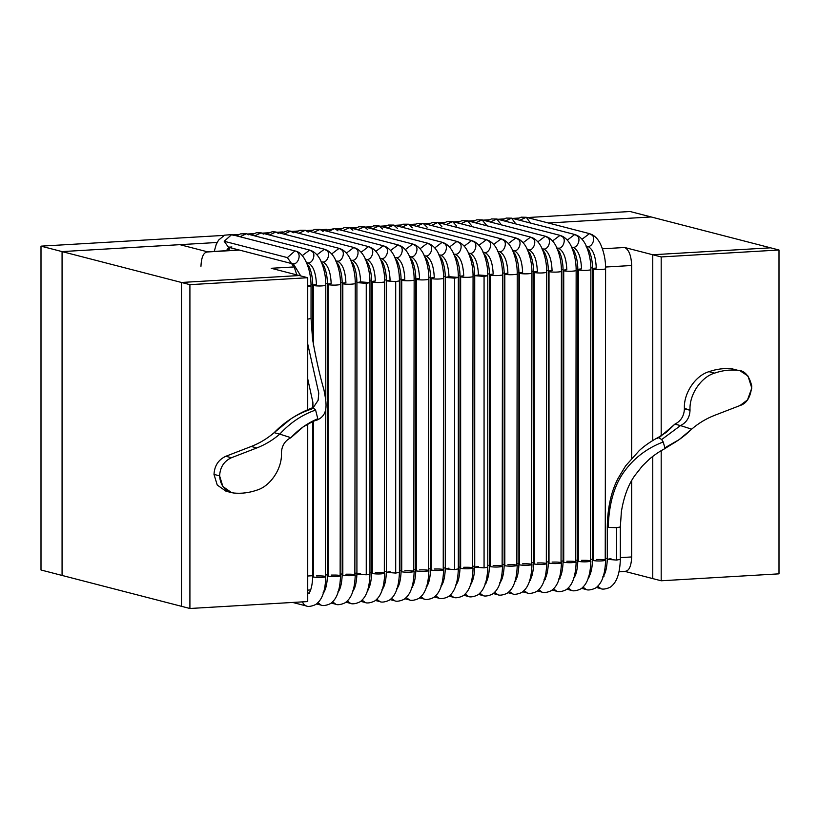 <?xml version="1.0" encoding="UTF-8"?>
<svg xmlns="http://www.w3.org/2000/svg" width="820" height="820" viewBox="0 0 820 820"><rect width="100%" height="100%" fill="white"/><g stroke="black" fill="none" stroke-linecap="round" stroke-linejoin="round"><path stroke-width="1.23" d="M181.476 282.469L299.3 275.54L307.726 277.724L189.912 284.653L181.476 282.469L181.476 606.308L181.476 282.469L189.912 284.653L189.912 608.491L189.912 284.653L307.726 277.724L307.726 409.692L307.726 277.724L299.3 275.54L181.476 282.469L299.3 275.54L271.205 268.284L294.103 266.93L271.205 268.284L299.3 275.54L181.476 282.469L62.074 251.596L62.074 575.445L62.074 251.596L41 246.154L41 569.992L62.074 575.445L41 569.992L41 246.154L62.074 251.596L217.115 242.484L62.074 251.596L181.476 282.469L181.476 606.308L189.912 608.491L307.726 601.562L307.726 424.053L307.726 601.562L189.912 608.491L62.074 575.445L62.074 251.596L179.887 244.667L62.074 251.596L62.074 575.445L181.476 606.308L181.476 282.469M652.751 578.592L652.751 456.371L652.751 578.592L661.186 580.775L779 573.846L779 250.008L779 573.846L661.186 580.775L661.186 450.692L661.186 580.775L624.655 571.335L652.751 578.592L652.751 456.371L652.751 578.592M652.751 440.483L652.751 254.753L770.574 247.824L779 250.008L661.186 256.937L661.186 435.83L661.186 256.937L652.751 254.753L652.751 440.483L652.751 254.753L661.186 256.937L779 250.008L770.574 247.824L652.751 254.753L770.574 247.824L651.162 216.962L548.385 222.999L651.162 216.962L630.088 211.509L651.162 216.962L548.385 222.999L651.162 216.962L770.574 247.824L652.751 254.753L624.655 247.496L652.751 254.753L652.751 440.483M630.088 211.509L527.311 217.556L630.088 211.509M518.414 218.079L512.582 218.417L518.414 218.079M503.685 218.94L497.853 219.288L503.685 218.94M488.966 219.811L483.134 220.149L488.966 219.811M474.237 220.672L468.404 221.021L474.237 220.672M459.507 221.543L453.675 221.882L459.507 221.543M444.778 222.404L438.946 222.753L444.778 222.404M430.049 223.276L424.217 223.614L430.049 223.276M415.33 224.137L409.498 224.485L415.33 224.137M400.601 225.008L394.768 225.346L400.601 225.008M385.871 225.869L380.039 226.217L385.871 225.869M371.142 226.74L365.31 227.078L371.142 226.74M356.413 227.601L350.581 227.95L356.413 227.601M341.684 228.472L335.862 228.811L341.684 228.472M326.965 229.333L321.132 229.682L326.965 229.333M312.512 230.184L306.403 230.543L312.512 230.184M297.783 231.055L291.674 231.414L297.783 231.055M283.054 231.916L276.945 232.275L283.054 231.916M268.324 232.788L262.226 233.146L268.324 232.788M253.605 233.649L247.496 234.007L253.605 233.649M238.876 234.52L232.767 234.879L238.876 234.52M224.147 235.381L41 246.154L224.147 235.381M739.855 370.65L747.983 376.011L751.796 388.075L747.502 399.924L739.978 405.551C746.774 403.522 750.7 397.034 751.766 386.066C749.234 375.601 744.498 370.332 737.549 370.24C729.81 369.533 722.153 370.486 714.589 373.131C701.09 377.005 689.251 394.635 690.009 409.723C689.251 394.635 701.09 377.005 714.589 373.131L708.972 371.675L714.589 373.131C722.153 370.486 729.81 369.533 737.549 370.24L731.932 368.795C724.183 368.077 716.526 369.041 708.972 371.675C695.473 375.55 683.634 393.18 684.393 408.268L690.02 410.256L684.393 408.268L690.02 410.256L684.393 408.801C684.105 415.976 680.938 421.09 674.891 424.135L680.508 425.59C686.555 422.546 689.722 417.431 690.02 410.256C689.722 417.431 686.555 422.546 680.508 425.59L691.649 429.157C698.65 423.161 706.297 418.559 714.589 415.351C706.297 418.559 698.65 423.161 691.649 429.157L679.144 439.622L664.887 447.812L664.251 448.981M225.992 491.19L217.249 485.05L213.999 474.411C214.481 465.729 218.427 459.692 225.828 456.279L251.217 446.48C259.499 443.271 267.146 438.669 274.157 432.673L279.774 434.128C290.126 422.782 302.067 414.756 315.597 410.061C302.067 414.756 290.126 422.782 279.774 434.128L290.915 437.695L279.774 434.128C272.773 440.125 265.127 444.727 256.834 447.935L231.445 457.724C224.044 461.137 220.098 467.185 219.616 475.856C220.098 467.185 224.044 461.137 231.445 457.724L225.828 456.279L231.445 457.724L256.834 447.935L251.217 446.48L256.834 447.935C265.127 444.727 272.773 440.125 279.774 434.128L274.157 432.673C267.146 438.669 259.499 443.271 251.217 446.48L225.828 456.279C218.427 459.692 214.481 465.729 213.999 474.411L219.616 475.856C220.354 485.655 225.11 491.385 233.864 493.035C241.613 493.753 249.27 492.789 256.834 490.155C270.477 486.26 282.398 468.251 281.404 453.029L281.404 452.814C281.772 445.721 284.94 440.688 290.915 437.695C284.94 440.688 281.772 445.721 281.404 452.814L281.404 453.029C282.398 468.251 270.477 486.26 256.834 490.155C249.27 492.789 241.613 493.753 233.864 493.035L231.568 492.635L222.855 486.485L219.616 475.856L213.999 474.411L217.238 485.04L225.951 491.18L231.568 492.635M290.915 437.695C298.695 429.321 307.654 423.007 317.791 418.764L303.328 426.779L290.915 437.695M290.874 418.887L274.157 432.673C285.053 421.47 297.547 413.587 311.62 409.036L313.158 407.765L312.481 407.786C304.64 410.81 297.434 414.51 290.874 418.887M315.597 410.061L313.158 407.765L315.597 410.061L317.791 418.764L317.032 419.973M303.328 426.779C308.494 423.458 313.025 421.203 316.909 420.024L317.791 418.764M312.225 407.929L313.158 407.765L318.119 400.324L318.765 393.077L307.726 344.021L318.765 393.077L318.119 400.324L313.158 407.745M317.073 420.045C329.537 414.694 326.042 401.441 323.962 389.91C319.851 375.796 316.059 358.965 312.584 339.429L311.046 318.437L307.726 319.175L311.036 318.457L311.057 286.077L307.726 286.774L311.057 286.077L307.726 285.38M739.978 405.551L714.589 415.351L739.978 405.551M657.691 438.526L658.337 437.347L661.668 439.551L663.206 441.959L664.876 447.812C674.716 443.292 683.634 437.07 691.649 429.157L680.508 425.59L661.658 439.551L680.508 425.59L674.891 424.135C680.938 421.09 684.105 415.976 684.393 408.801L684.393 408.268C683.634 393.18 695.473 375.55 708.972 371.675C716.526 369.041 724.183 368.077 731.932 368.795L736.944 370.189M659.372 437.46L674.891 424.135L666.383 432.304L658.275 437.398M679.144 439.622L664.313 448.94L664.876 447.812L663.206 441.959C647.472 448.027 634.813 457.457 625.219 470.239C614.651 483.923 608.973 502.967 608.204 527.373L616.609 527.691L620.33 526.963L616.609 527.691L608.204 527.373C608.973 502.967 614.651 483.923 625.219 470.239C634.813 457.457 647.472 448.027 663.206 441.959L661.668 439.551L658.275 437.378C650.588 441.539 644.223 445.967 639.19 450.662L625.639 465.842L618.147 478.255C611.238 491.221 607.62 507.457 607.282 526.963L608.204 527.373L607.282 526.963L607.282 559.342L610.992 558.615M300.725 275.909L293.293 263.743L300.725 275.909M233.536 235.473L231.711 234.602L224.188 241.264L231.711 234.602L294.923 250.94L287.4 257.613L291.571 263.558L287.4 257.613L224.188 241.264L228.442 247.24L224.188 241.264L287.4 257.613L294.923 250.94C303.851 252.099 311.026 268.458 311.057 286.077M297.455 252.437C301.381 254.938 297.824 264.593 293.293 263.743L291.541 263.548L294.39 267.494L296.83 274.905M228.913 247.363L226.32 250.705L228.913 247.363M231.896 246.974L228.442 247.24L291.664 263.579M316.448 575.937C322.834 575.804 325.817 576.142 325.407 576.931L325.786 576.665C325.376 589.775 322.588 598.579 317.422 603.069C316.253 605.057 308.771 607.425 306.383 605.99L303.851 604.494L302.385 601.88L303.851 604.494L306.383 605.99L292.689 602.444M307.726 593.219L308.853 593.208L307.726 593.219M325.786 408.083L325.407 576.931C321.665 577.587 317.647 577.608 313.363 577.014L312.728 576.665L313.363 577.014L313.363 421.357L313.363 577.014C317.647 577.608 321.665 577.587 325.407 576.931M313.363 285.555C317.647 286.159 321.665 286.129 325.407 285.483L325.407 285.483C321.665 286.129 317.647 286.159 313.363 285.555L313.363 344.574L313.363 285.555L312.728 285.206L313.363 285.555C312.051 285.093 313.076 284.735 316.448 284.489C315.915 272.63 313.107 265.424 308.023 262.871C313.107 265.424 315.915 272.63 316.448 284.489M325.786 399.893L325.786 285.206C325.878 276.801 324.238 268.734 320.897 260.996C318.795 256.465 315.956 253.175 312.389 251.145L309.652 250.079L302.201 255.696L309.652 250.079L312.184 251.576C316.11 254.077 312.553 263.733 308.023 262.871L306.577 262.759M309.652 250.079L246.441 233.741L239.922 236.724L246.441 233.741L248.491 234.786M331.178 575.076C337.553 574.943 340.546 575.271 340.136 576.07L340.515 575.804C340.105 588.914 337.317 597.708 332.151 602.208C330.983 604.186 323.5 606.554 321.112 605.119L317.842 602.679L321.112 605.119L316.407 603.909M263.425 234.1L261.17 232.87L254.641 235.863L261.17 232.87L324.382 249.218L316.93 254.835L324.382 249.218L327.118 250.284C330.685 252.314 333.525 255.594 335.616 260.135C338.967 267.873 340.597 275.94 340.515 284.345L340.136 576.07C336.385 576.716 332.377 576.747 328.092 576.152L327.457 575.804L328.092 576.152L328.092 284.694L327.457 284.345L328.092 284.694C326.77 284.232 327.805 283.874 331.178 283.617C330.644 271.758 327.826 264.563 322.752 262.01C327.826 264.563 330.644 271.758 331.178 283.617M328.092 284.694C332.377 285.288 336.385 285.268 340.136 284.612C336.385 285.268 332.377 285.288 328.092 284.694L328.092 576.152C332.377 576.747 336.385 576.716 340.136 576.07M324.382 249.218L326.913 250.705C330.839 253.206 327.282 262.861 322.752 262.01L321.307 261.898M345.907 574.205C352.282 574.072 355.275 574.41 354.865 575.199L355.244 574.933C354.834 588.043 352.046 596.847 346.88 601.337C345.712 603.325 338.219 605.693 335.841 604.258L332.571 601.818L335.841 604.258L331.136 603.038M278.359 233.433L275.889 232.009L269.37 234.991L275.889 232.009L339.111 248.347L331.659 253.964L339.111 248.347L341.848 249.413C345.415 251.443 348.254 254.733 350.345 259.263C353.697 267.002 355.327 275.079 355.244 283.474L354.865 575.199C351.114 575.855 347.106 575.876 342.821 575.281L342.186 574.933L342.821 575.281L342.821 283.822L342.186 283.474L342.821 283.822C341.499 283.361 342.534 283.013 345.907 282.757C345.363 270.897 342.555 263.691 337.471 261.139C342.555 263.691 345.363 270.897 345.907 282.757M342.821 283.822C347.106 284.427 351.114 284.396 354.865 283.751C351.114 284.396 347.106 284.427 342.821 283.822L342.821 575.281C347.106 575.876 351.114 575.855 354.865 575.199M339.111 248.347L341.643 249.844C345.568 252.345 342.012 262 337.471 261.139L336.036 261.026M360.626 573.344L356.915 574.072L356.915 282.613L366.253 283.341L369.963 282.613L366.253 283.341L366.253 574.799L356.915 574.072L366.253 574.799L366.253 283.341L356.915 282.613L360.626 281.885L369.963 282.613L369.963 574.072L366.253 574.799L369.963 574.072C369.553 587.181 366.776 595.976 361.61 600.476C360.441 602.454 352.948 604.822 350.57 603.387L347.301 600.947L350.57 603.387L345.866 602.177M360.626 281.885C360.093 270.026 357.284 262.83 352.2 260.278C357.284 262.83 360.093 270.026 360.626 281.885M369.963 282.613C370.056 274.208 368.426 266.141 365.074 258.402C362.973 253.862 360.144 250.582 356.567 248.552L353.84 247.486L346.388 253.103L353.84 247.486L356.372 248.972C360.298 251.473 356.731 261.129 352.2 260.278L350.765 260.165M353.84 247.486L290.618 231.137L284.099 234.13L290.618 231.137L293.283 232.767M375.355 572.473C381.741 572.339 384.723 572.678 384.324 573.467L384.693 573.201C384.283 586.31 381.495 595.115 376.339 599.604C375.17 601.593 367.678 603.961 365.3 602.526L362.03 600.086L365.3 602.526L360.595 601.306M308.197 232.121L305.347 230.276L298.829 233.259L305.347 230.276L368.559 246.615L361.118 252.232L368.559 246.615L371.296 247.681C374.873 249.71 377.702 253.001 379.803 257.531C383.155 265.27 384.785 273.347 384.693 281.742L384.324 573.467C380.572 574.123 376.554 574.143 372.28 573.549L371.644 573.201L372.28 573.549L372.28 282.09L371.644 281.742L372.28 282.09C370.958 281.629 371.983 281.281 375.355 281.024C374.822 269.165 372.013 261.959 366.929 259.407C372.013 261.959 374.822 269.165 375.355 281.024M372.28 282.09C376.554 282.695 380.572 282.664 384.324 282.018C380.572 282.664 376.554 282.695 372.28 282.09L372.28 573.549C376.554 574.143 380.572 574.123 384.324 573.467M368.559 246.615L371.091 248.111C375.017 250.612 371.46 260.268 366.929 259.407L365.494 259.294M323.09 231.476L320.077 229.405L313.558 232.398L320.077 229.405L383.288 245.754L375.847 251.371L383.288 245.754L386.025 246.82C389.592 248.849 392.431 252.129 394.533 256.67C397.874 264.409 399.514 272.476 399.422 280.881L395.701 281.608L395.701 573.067L386.363 572.339L395.701 573.067L395.701 281.608L399.422 280.881L399.422 572.339L395.701 573.067L399.422 572.339C399.012 585.449 396.224 594.244 391.058 598.743C389.889 600.722 382.407 603.089 380.019 601.654L376.749 599.215L380.019 601.654L375.314 600.445M382.807 588.975L382.222 589.129C380.859 590.164 385.677 589.067 386.363 572.339L390.084 571.612M386.363 572.339L386.363 280.881L395.701 281.608L386.363 280.881L390.084 280.153C389.551 268.294 386.743 261.098 381.659 258.546C386.743 261.098 389.551 268.294 390.084 280.153M383.288 245.754L385.82 247.24C389.746 249.741 386.189 259.397 381.659 258.546L380.213 258.433M404.813 570.74C411.189 570.607 414.182 570.945 413.772 571.735L414.151 571.468C413.741 584.578 410.953 593.383 405.787 597.872C404.619 599.861 397.136 602.228 394.748 600.793L391.478 598.354L394.748 600.793L390.043 599.574M337.983 230.85L334.796 228.534L328.287 231.527L334.796 228.534L398.018 244.883L390.566 250.5L398.018 244.883L400.755 245.949C404.321 247.978 407.161 251.268 409.252 255.799C412.603 263.538 414.233 271.615 414.151 280.01L413.772 571.735C410.02 572.391 406.013 572.411 401.728 571.817L401.093 571.468L401.728 571.817L401.728 280.358L401.093 280.01L401.728 280.358C400.416 279.897 401.441 279.548 404.813 279.292C404.28 267.433 401.472 260.227 396.388 257.675C401.472 260.227 404.28 267.433 404.813 279.292M401.728 280.358C406.013 280.963 410.02 280.932 413.772 280.286C410.02 280.932 406.013 280.963 401.728 280.358L401.728 571.817C406.013 572.411 410.02 572.391 413.772 571.735M398.018 244.883L400.549 246.379C404.475 248.88 400.918 258.536 396.388 257.675L394.943 257.562M419.543 569.88C425.918 569.746 428.911 570.074 428.501 570.874L428.88 570.607C428.47 583.717 425.682 592.511 420.516 597.011C419.348 598.989 411.855 601.357 409.477 599.922L406.207 597.483L409.477 599.922L404.772 598.713M352.866 230.225L349.525 227.673L343.006 230.666L349.525 227.673L412.747 244.022L405.295 249.639L412.747 244.022L415.484 245.088C419.051 247.117 421.89 250.397 423.981 254.938C427.333 262.677 428.962 270.743 428.88 279.148L428.501 570.874C424.75 571.519 420.742 571.55 416.457 570.956L415.822 570.607L416.457 570.956L416.457 279.497L415.822 279.148L416.457 279.497C415.135 279.036 416.17 278.677 419.543 278.421C418.999 266.561 416.191 259.366 411.107 256.814C416.191 259.366 418.999 266.561 419.543 278.421M416.457 279.497C420.742 280.091 424.75 280.071 428.501 279.415C424.75 280.071 420.742 280.091 416.457 279.497L416.457 570.956C420.742 571.55 424.75 571.519 428.501 570.874M412.747 244.022L415.279 245.508C419.204 248.009 415.648 257.664 411.107 256.814L409.672 256.701M434.272 569.008C440.647 568.875 443.64 569.213 443.23 570.002L443.599 569.736C443.189 582.846 440.412 591.65 435.246 596.14C434.077 598.128 426.584 600.496 424.207 599.061L420.937 596.622L424.207 599.061L419.502 597.841M367.739 229.62L364.254 226.812L357.735 229.795L364.254 226.812L427.476 243.15L420.024 248.767L427.476 243.15L430.203 244.216C433.78 246.246 436.609 249.536 438.71 254.067C442.062 261.805 443.692 269.882 443.599 278.287L443.23 570.002C439.479 570.659 435.461 570.679 431.187 570.084L430.551 569.736L431.187 570.084L431.187 278.626L430.551 278.287L431.187 278.626C429.864 278.164 430.889 277.816 434.272 277.56C433.729 265.7 430.92 258.495 425.836 255.942C430.92 258.495 433.729 265.7 434.272 277.56M431.187 278.626C435.461 279.231 439.479 279.2 443.23 278.554C439.479 279.2 435.461 279.231 431.187 278.626L431.187 570.084C435.461 570.679 439.479 570.659 443.23 570.002M427.476 243.15L430.008 244.647C433.934 247.148 430.367 256.803 425.836 255.942L424.401 255.83M448.991 568.147L445.28 568.875L445.28 277.416L454.618 278.144L458.329 277.416L454.618 278.144L454.618 569.603L445.28 568.875L454.618 569.603L454.618 278.144L445.28 277.416L448.991 276.688L458.329 277.416L458.329 568.875L454.618 569.603L458.329 568.875C457.919 581.985 455.131 590.779 449.975 595.279C448.806 597.257 441.314 599.625 438.936 598.19L435.666 595.75L438.936 598.19L434.231 596.98M448.991 276.688C448.458 264.829 445.649 257.634 440.565 255.082C445.649 257.634 448.458 264.829 448.991 276.688M458.329 277.416C458.421 269.011 456.791 260.945 453.439 253.206C451.338 248.665 448.509 245.385 444.932 243.355L442.195 242.289L434.754 247.906L442.195 242.289L444.727 243.776C448.653 246.277 445.096 255.932 440.565 255.082L439.13 254.969M442.195 242.289L378.983 225.941L372.464 228.934L378.983 225.941L382.602 229.005M463.72 567.276C470.106 567.143 473.089 567.481 472.679 568.28L473.058 568.004C472.648 581.114 469.86 589.918 464.694 594.408C463.536 596.396 456.043 598.764 453.655 597.329L450.385 594.889L453.655 597.329L448.96 596.109M397.444 228.411L393.713 225.08L387.194 228.062L393.713 225.08L456.924 241.418L449.483 247.035L456.924 241.418L459.661 242.484C463.238 244.514 466.067 247.804 468.169 252.334C471.52 260.073 473.15 268.15 473.058 276.555L472.679 568.28C468.937 568.926 464.919 568.947 460.645 568.352L460.01 568.004L460.645 568.352L460.645 276.893L460.01 276.555L460.645 276.893C459.323 276.432 460.348 276.084 463.72 275.827C463.187 263.968 460.379 256.762 455.295 254.21C460.379 256.762 463.187 263.968 463.72 275.827M460.645 276.893C464.919 277.498 468.937 277.467 472.679 276.822C468.937 277.467 464.919 277.498 460.645 276.893L460.645 568.352C464.919 568.947 468.937 568.926 472.679 568.28M456.924 241.418L459.456 242.915C463.382 245.416 459.825 255.071 455.295 254.21L453.849 254.097M478.449 566.415L474.729 567.143L474.729 275.684L484.066 276.412L487.787 275.684L484.066 276.412L484.066 567.87L474.729 567.143L484.066 567.87L484.066 276.412L474.729 275.684L478.449 274.956L487.787 275.684L487.787 567.143L484.066 567.87L487.787 567.143C487.377 580.252 484.589 589.047 479.423 593.547C478.255 595.525 470.772 597.893 468.384 596.458L465.114 594.018L468.384 596.458L463.679 595.248M478.449 274.956C477.916 263.097 475.108 255.901 470.024 253.349C475.108 255.901 477.916 263.097 478.449 274.956M487.787 275.684C487.869 267.279 486.239 259.212 482.888 251.473C480.797 246.933 477.957 243.653 474.39 241.623L471.654 240.557L464.202 246.174L471.654 240.557L474.185 242.043C478.111 244.544 474.554 254.2 470.024 253.349L468.579 253.236M471.654 240.557L408.442 224.208L401.923 227.201L408.442 224.208L412.286 227.816M493.179 565.544C499.554 565.41 502.547 565.749 502.137 566.548L502.516 566.271C502.106 579.381 499.318 588.186 494.152 592.675C492.984 594.664 485.491 597.032 483.113 595.597L479.843 593.157L483.113 595.597L478.408 594.377M427.107 227.232L423.161 223.347L416.642 226.33L423.161 223.347L486.383 239.686L478.931 245.303L486.383 239.686L489.12 240.752C492.687 242.792 495.526 246.072 497.617 250.602C500.969 258.341 502.598 266.418 502.516 274.823L502.137 566.548C498.386 567.194 494.378 567.214 490.093 566.62L489.458 566.271L490.093 566.62L490.093 275.161L489.458 274.823L490.093 275.161C488.771 274.7 489.806 274.351 493.179 274.095C492.635 262.236 489.827 255.03 484.743 252.478C489.827 255.03 492.635 262.236 493.179 274.095M490.093 275.161C494.378 275.766 498.386 275.735 502.137 275.089C498.386 275.735 494.378 275.766 490.093 275.161L490.093 566.62C494.378 567.214 498.386 567.194 502.137 566.548M486.383 239.686L488.915 241.183C492.84 243.683 489.284 253.339 484.743 252.478L483.308 252.375M507.908 564.683C514.284 564.549 517.276 564.877 516.866 565.677L517.236 565.41C516.836 578.52 514.048 587.315 508.882 591.814C507.713 593.793 500.22 596.16 497.842 594.726L494.573 592.286L497.842 594.726L493.138 593.516M441.918 226.658L437.89 222.476L431.371 225.469L437.89 222.476L501.112 238.825L493.66 244.442L501.112 238.825L503.839 239.891C507.416 241.92 510.255 245.2 512.346 249.741C515.698 257.48 517.328 265.547 517.236 273.952L516.866 565.677C513.115 566.323 509.097 566.353 504.823 565.759L504.187 565.41L504.823 565.759L504.823 274.3L504.187 273.952L504.823 274.3C503.5 273.839 504.525 273.48 507.908 273.224C507.365 261.365 504.556 254.169 499.472 251.617C504.556 254.169 507.365 261.365 507.908 273.224M504.823 274.3C509.097 274.895 513.115 274.874 516.866 274.218C513.115 274.874 509.097 274.895 504.823 274.3L504.823 565.759C509.097 566.353 513.115 566.323 516.866 565.677M501.112 238.825L503.644 240.311C507.57 242.812 504.003 252.468 499.472 251.617L498.037 251.504M522.627 563.811C529.013 563.678 531.995 564.016 531.596 564.816L531.965 564.539C531.555 577.649 528.777 586.454 523.611 590.943C522.442 592.932 514.95 595.299 512.572 593.864L509.302 591.425L512.572 593.864L507.867 592.645M456.719 226.084L452.619 221.615L446.101 224.598L452.619 221.615L515.831 237.954L508.39 243.571L515.831 237.954L518.568 239.02C522.145 241.059 524.974 244.339 527.076 248.87C530.427 256.609 532.057 264.686 531.965 273.091L531.596 564.816C527.844 565.462 523.826 565.492 519.552 564.888L518.916 564.539L519.552 564.888L519.552 273.429L518.916 273.091L519.552 273.429C518.23 272.968 519.255 272.619 522.627 272.363C522.094 260.504 519.285 253.298 514.202 250.746C519.285 253.298 522.094 260.504 522.627 272.363M519.552 273.429C523.826 274.034 527.844 274.003 531.596 273.357C527.844 274.003 523.826 274.034 519.552 273.429L519.552 564.888C523.826 565.492 527.844 565.462 531.596 564.816M515.831 237.954L518.363 239.45C522.299 241.951 518.732 251.607 514.202 250.746L512.766 250.643M537.356 562.951C543.742 562.817 546.725 563.145 546.325 563.945L546.694 563.678C546.284 576.788 543.496 585.582 538.34 590.082C537.172 592.06 529.679 594.428 527.301 592.993L524.031 590.554L527.291 592.993L522.596 591.784M471.5 225.51L467.349 220.744L460.83 223.737L467.349 220.744L530.56 237.093L523.119 242.71L530.56 237.093L533.297 238.159C536.874 240.188 539.703 243.468 541.805 248.009C545.156 255.748 546.786 263.814 546.694 272.219L546.325 563.945C542.573 564.591 538.555 564.621 534.281 564.027L533.646 563.678L534.281 564.027L534.281 272.568L533.646 272.219L534.281 272.568C532.959 272.107 533.984 271.748 537.356 271.492C536.823 259.632 534.015 252.437 528.931 249.885C534.015 252.437 536.823 259.632 537.356 271.492M534.281 272.568C538.555 273.162 542.573 273.142 546.325 272.486C542.573 273.142 538.555 273.162 534.281 272.568L534.281 564.027C538.555 564.621 542.573 564.591 546.325 563.945M530.56 237.093L533.092 238.579C537.018 241.08 533.461 250.735 528.931 249.885L527.486 249.772M552.085 562.079C558.471 561.946 561.454 562.284 561.044 563.084L561.423 562.807C561.013 575.917 558.225 584.721 553.059 589.211C551.891 591.199 544.408 593.567 542.02 592.132L538.75 589.693L542.02 592.132L537.315 590.912M486.27 224.946L482.078 219.883L475.559 222.866L482.078 219.883L545.29 236.221L537.838 241.838L545.29 236.221L548.026 237.287C551.593 239.327 554.433 242.607 556.534 247.138C559.875 254.876 561.515 262.954 561.423 271.358L561.044 563.084C557.303 563.729 553.285 563.76 549 563.155L548.365 562.807L549 563.155L549 271.697L548.365 271.358L549 271.697C547.688 271.236 548.713 270.887 552.085 270.631C551.553 258.772 548.744 251.566 543.66 249.013C548.744 251.566 551.553 258.772 552.085 270.631M549 271.697C553.285 272.301 557.303 272.271 561.044 271.625C557.303 272.271 553.285 272.301 549 271.697L549 563.155C553.285 563.76 557.303 563.729 561.044 563.084M545.29 236.221L547.822 237.718C551.747 240.219 548.191 249.874 543.66 249.013L542.215 248.911M566.815 561.218C573.19 561.085 576.183 561.413 575.773 562.212L576.152 561.946C575.742 575.056 572.954 583.85 567.788 588.35C566.62 590.328 559.127 592.696 556.749 591.261L553.479 588.822L556.749 591.261L552.044 590.051M501.03 224.372L496.797 219.012L490.278 222.005L496.797 219.012L560.019 235.36L552.567 240.977L560.019 235.36L562.756 236.426C566.323 238.456 569.162 241.736 571.253 246.277C574.605 254.015 576.234 262.082 576.152 270.487L575.773 562.212C572.022 562.858 568.014 562.889 563.729 562.294L563.094 561.946L563.729 562.294L563.729 270.836L563.094 270.487L563.729 270.836C562.407 270.374 563.442 270.016 566.815 269.76C566.282 257.9 563.463 250.705 558.389 248.152C563.463 250.705 566.282 257.9 566.815 269.76M563.729 270.836C568.014 271.43 572.022 271.41 575.773 270.754C572.022 271.41 568.014 271.43 563.729 270.836L563.729 562.294C568.014 562.889 572.022 562.858 575.773 562.212M560.019 235.36L562.551 236.847C566.476 239.348 562.92 249.003 558.389 248.152L556.944 248.04M581.544 560.347C587.919 560.214 590.912 560.552 590.502 561.351L590.871 561.075C590.472 574.184 587.684 582.989 582.518 587.479C581.349 589.467 573.856 591.835 571.478 590.4L568.209 587.96L571.478 590.4L566.774 589.18M515.78 223.819L511.526 218.151L505.007 221.133L511.526 218.151L574.748 234.489L567.297 240.106L574.748 234.489L577.475 235.555C581.052 237.595 583.891 240.875 585.982 245.405C589.334 253.144 590.964 261.221 590.871 269.626L590.502 561.351C586.751 561.997 582.743 562.028 578.459 561.423L577.823 561.075L578.459 561.423L578.459 269.964L577.823 269.626L578.459 269.964C577.136 269.503 578.161 269.155 581.544 268.898C581.001 257.039 578.192 249.833 573.108 247.281C578.192 249.833 581.001 257.039 581.544 268.898M578.459 269.964C582.743 270.569 586.751 270.538 590.502 269.893C586.751 270.538 582.743 270.569 578.459 269.964L578.459 561.423C582.743 562.028 586.751 561.997 590.502 561.351M574.748 234.489L577.28 235.986C581.206 238.487 577.639 248.142 573.108 247.281L571.673 247.179M596.263 559.486C602.649 559.353 605.631 559.681 605.232 560.48L605.601 560.214C605.191 573.323 602.413 582.118 597.247 586.618C596.078 588.596 588.586 590.964 586.208 589.529L582.938 587.089L586.208 589.529L581.503 588.319M530.509 223.05L526.255 217.279L519.736 220.272L526.255 217.279L589.477 233.628L582.026 239.245L589.477 233.628L592.204 234.694C595.781 236.724 598.61 240.004 600.711 244.544C604.063 252.283 605.693 260.35 605.601 268.755L605.232 560.48C601.48 561.126 597.462 561.157 593.188 560.562L592.553 560.214L593.188 560.562L593.188 269.103L592.553 268.755L593.188 269.103C591.866 268.642 592.891 268.284 596.263 268.027C595.73 256.168 592.922 248.972 587.837 246.42C592.922 248.972 595.73 256.168 596.263 268.027M593.188 269.103C597.462 269.698 601.48 269.678 605.232 269.021C601.48 269.678 597.462 269.698 593.188 269.103L593.188 560.562C597.462 561.157 601.48 561.126 605.232 560.48M589.477 233.628L592.009 235.114C595.935 237.615 592.368 247.271 587.837 246.42L586.402 246.307M664.292 448.96C663.021 449.637 657.947 452.117 649.737 458.8L642.439 465.883L634.69 475.713C628.222 484.897 623.784 496.889 621.375 511.69L620.33 526.963L620.33 559.342L616.609 560.07L620.33 559.342C619.92 572.452 617.132 581.257 611.976 585.746C610.808 587.735 603.315 590.103 600.937 588.668L597.667 586.228L600.937 588.668L596.232 587.448M616.609 560.07L607.282 559.342L616.609 560.07L616.609 527.691L616.609 560.07M307.9 266.121L308.832 266.069L307.9 266.121M322.629 265.249L323.562 265.198L322.629 265.249M337.358 264.388L338.291 264.337L337.358 264.388M352.087 263.517L353.02 263.466L352.087 263.517M366.817 262.656L367.739 262.605L366.817 262.656M381.536 261.785L382.468 261.734L381.536 261.785M396.265 260.924L397.198 260.873L396.265 260.924M410.994 260.053L411.927 260.001L410.994 260.053M425.723 259.192L426.656 259.14L425.723 259.192M440.453 258.331L441.385 258.269L440.453 258.331M455.172 257.459L456.104 257.408L455.172 257.459M469.901 256.599L470.834 256.537L469.901 256.599M484.63 255.727L485.563 255.676L484.63 255.727M499.359 254.866L500.292 254.805L499.359 254.866M514.089 253.995L515.021 253.944L514.089 253.995M528.808 253.134L529.74 253.072L528.808 253.134M543.537 252.263L544.47 252.211L543.537 252.263M558.266 251.402L559.199 251.34L558.266 251.402M572.995 250.53L573.928 250.479L572.995 250.53M587.725 249.669L588.657 249.608L587.725 249.669M602.454 248.798L624.655 247.496C628.889 249.618 631.236 255.625 631.677 265.506L605.58 267.033L631.677 265.506L631.677 458.195L631.677 265.506C631.236 255.625 628.889 249.618 624.655 247.496L602.454 248.798M207.029 251.842L239.45 250.09L207.983 251.935L179.887 244.667L207.983 251.935C203.749 251.873 201.412 256.66 200.961 266.315M631.677 556.954L631.677 480.612L631.677 556.954C631.236 566.61 628.889 571.396 624.655 571.335C628.889 571.396 631.236 566.61 631.677 556.954L620.33 557.62L631.677 556.954M592.542 267.802L590.851 267.904L592.542 267.802M577.813 268.673L576.122 268.765L577.813 268.673M563.084 269.534L561.403 269.636L563.084 269.534M548.365 270.405L546.673 270.497L548.365 270.405M533.635 271.266L531.944 271.369L533.635 271.266M518.906 272.137L517.215 272.23L518.906 272.137M504.177 272.998L502.486 273.101L504.177 272.998M489.448 273.87L487.767 273.962L489.448 273.87M474.718 274.731L473.037 274.833L474.718 274.731M459.999 275.602L458.308 275.694L459.999 275.602M445.27 276.463L443.579 276.565L445.27 276.463M430.541 277.334L428.85 277.426L430.541 277.334M415.812 278.195L414.131 278.298L415.812 278.195M401.082 279.066L399.401 279.159L401.082 279.066M386.363 279.928L384.672 280.03L386.363 279.928M371.634 280.799L369.943 280.891L371.634 280.799M356.905 281.66L355.214 281.762L356.905 281.66M342.176 282.521L340.495 282.623L342.176 282.521M327.446 283.392L325.765 283.494L327.446 283.392M312.728 284.253L311.036 284.356L312.728 284.253M307.726 576.009L312.728 575.712L307.726 576.009M325.786 574.943L327.457 574.851L325.786 574.943M340.515 574.082L342.186 573.979L340.515 574.082M355.244 573.211L356.915 573.118L355.244 573.211M369.963 572.35L371.644 572.247L369.963 572.35M384.693 571.478L386.363 571.386L384.693 571.478M399.422 570.617L401.093 570.515L399.422 570.617M414.151 569.746L415.822 569.654L414.151 569.746M428.88 568.885L430.551 568.783L428.88 568.885M443.599 568.014L445.28 567.922L443.599 568.014M458.329 567.153L460.01 567.05L458.329 567.153M473.058 566.282L474.729 566.189L473.058 566.282M487.787 565.421L489.458 565.318L487.787 565.421M502.516 564.549L504.187 564.457L502.516 564.549M517.236 563.688L518.916 563.586L517.236 563.688M531.965 562.817L533.646 562.725L531.965 562.817M546.694 561.956L548.365 561.854L546.694 561.956M561.423 561.085L563.094 560.993L561.423 561.085M576.152 560.224L577.823 560.121L576.152 560.224M590.871 559.353L592.553 559.26L590.871 559.353M605.601 558.492L607.282 558.389L605.601 558.492M312.184 407.858L312.973 407.13L312.881 402.374L307.726 378.86M231.701 234.602L224.629 235.166L218.591 240.096L216.213 244.432L214.256 251.412M229.292 247.455L227.837 250.612M229.415 247.097L228.442 247.24M308.904 593.157L307.726 592.85M312.728 421.623L312.728 576.665C312.041 593.403 307.223 594.5 308.587 593.454L309.652 593.352M312.728 407.386L312.728 401.103M312.728 340.464L312.728 285.206C312.686 278.175 311.487 271.984 309.119 266.623L306.27 262.677M246.441 233.741L240.485 233.895L236.611 235.873M229.641 247.548L228.985 250.551M320.999 261.816L323.838 265.762C326.216 271.112 327.416 277.314 327.457 284.345L327.457 575.804C326.77 592.532 321.952 593.629 323.305 592.593L323.9 592.44M261.17 232.87L256.373 232.736L251.34 235.002M335.728 260.945L338.568 264.891C340.935 270.252 342.145 276.442 342.186 283.474L342.186 574.933C341.499 591.671 336.671 592.768 338.035 591.722L338.619 591.579M275.889 232.009L272.301 231.701L266.069 234.141M356.915 574.072C356.218 590.8 351.401 591.896 352.764 590.861L353.348 590.707M350.447 260.084L353.297 264.03C355.665 269.38 356.874 275.582 356.915 282.613M290.598 231.137L287.215 230.83L280.799 233.269M368.559 589.887L367.493 589.99C366.13 591.035 370.947 589.939 371.644 573.201L371.644 281.742C371.603 274.71 370.394 268.519 368.026 263.159L365.177 259.212M305.347 230.276L299.915 230.287L295.518 232.408M379.906 258.351L382.755 262.297C385.123 267.648 386.333 273.849 386.363 280.881M320.056 229.405L314.634 229.426L310.247 231.537M394.635 257.48L397.474 261.426C399.852 266.787 401.052 272.978 401.093 280.01L401.093 571.468C400.406 588.207 395.588 589.303 396.952 588.258L397.536 588.114M334.785 228.534L324.843 230.635M412.747 587.284L411.671 587.397C410.307 588.432 415.135 587.335 415.822 570.607L415.822 279.148C415.781 272.117 414.582 265.916 412.204 260.565L409.364 256.619M349.515 227.673L344.349 227.57L339.572 229.774M424.094 255.748L426.933 259.694C429.301 265.055 430.51 271.246 430.551 278.287L430.551 569.736C429.854 586.474 425.037 587.571 426.4 586.525L426.984 586.382M364.244 226.802L358.883 226.75L354.291 228.903M445.28 568.875C444.583 585.603 439.766 586.7 441.129 585.664L441.713 585.511M438.813 254.887L441.662 258.833C444.03 264.183 445.239 270.385 445.28 277.416M378.973 225.941L373.612 225.879L369.02 228.042M453.542 254.015L456.391 257.962C458.759 263.322 459.969 269.513 460.01 276.555L460.01 568.004C459.313 584.742 454.495 585.839 455.858 584.793L456.443 584.65M393.702 225.07L388.147 225.059L383.75 227.171M471.654 583.819L470.588 583.932C469.224 584.967 474.042 583.871 474.729 567.143M468.271 253.154L471.11 257.101C473.488 262.451 474.688 268.652 474.729 275.684M408.432 224.208L402.876 224.198L398.479 226.31M486.383 582.958L485.307 583.061C483.954 584.106 488.771 583.01 489.458 566.271L489.458 274.823C489.417 267.781 488.218 261.59 485.84 256.229L483 252.283M423.161 223.337L417.606 223.327L413.208 225.438M497.73 251.422L500.569 255.368C502.937 260.719 504.146 266.92 504.187 273.952L504.187 565.41C503.49 582.139 498.673 583.235 500.036 582.2L500.62 582.046M437.89 222.476L432.335 222.466L427.927 224.577M515.831 581.226L514.765 581.329C513.402 582.374 518.219 581.277 518.916 564.539L518.916 273.091C518.875 266.049 517.666 259.858 515.298 254.497L512.449 250.551M452.619 221.615L447.064 221.595L442.656 223.706M530.56 580.355L529.495 580.468C528.131 581.503 532.949 580.406 533.646 563.678L533.646 272.219C533.605 265.188 532.395 258.987 530.028 253.636L527.178 249.69M467.349 220.744L461.793 220.723L457.386 222.845M545.29 579.494L544.224 579.596C542.861 580.642 547.678 579.545 548.365 562.807L548.365 271.358C548.324 264.317 547.124 258.126 544.746 252.765L541.907 248.819M482.078 219.883L476.717 219.811L472.115 221.974M560.019 578.623L558.943 578.736C557.59 579.771 562.407 578.684 563.094 561.946L563.094 270.487C563.053 263.456 561.854 257.254 559.476 251.904L556.636 247.958M496.797 219.012L491.446 218.95L486.844 221.113M571.366 247.086L574.205 251.033C576.573 256.393 577.782 262.584 577.823 269.626L577.823 561.075C577.126 577.813 572.309 578.91 573.672 577.864L574.256 577.721M511.526 218.151L506.176 218.079L501.563 220.242M586.085 246.225L588.934 250.172C591.302 255.522 592.511 261.724 592.553 268.755L592.553 560.214C591.855 576.952 587.038 578.038 588.401 577.003L589.477 576.89M526.255 217.279L521.11 217.177L516.292 219.381M604.197 576.029L603.13 576.132C601.767 577.178 606.585 576.081 607.282 559.342M307.726 590.123L310.678 589.949M324.494 589.139L325.396 589.088M339.224 588.268L340.126 588.217M353.953 587.407L354.855 587.356M368.672 586.536L369.584 586.484M383.401 585.675L384.313 585.624M398.13 584.803L399.043 584.752M412.86 583.942L413.762 583.891M427.589 583.071L428.491 583.02M442.308 582.21L443.22 582.159M457.037 581.339L457.949 581.288M471.766 580.478L472.679 580.427M486.496 579.607L487.398 579.555M501.225 578.746L502.127 578.694M515.944 577.874L516.856 577.823M530.673 577.014L531.585 576.962M545.403 576.142L546.315 576.091M560.132 575.281L561.034 575.23M574.861 574.41L575.763 574.359M589.59 573.549L590.492 573.498M604.309 572.678L605.221 572.626M619.038 571.817L625.619 571.427M238.968 249.957L207.501 251.812"/></g></svg>
